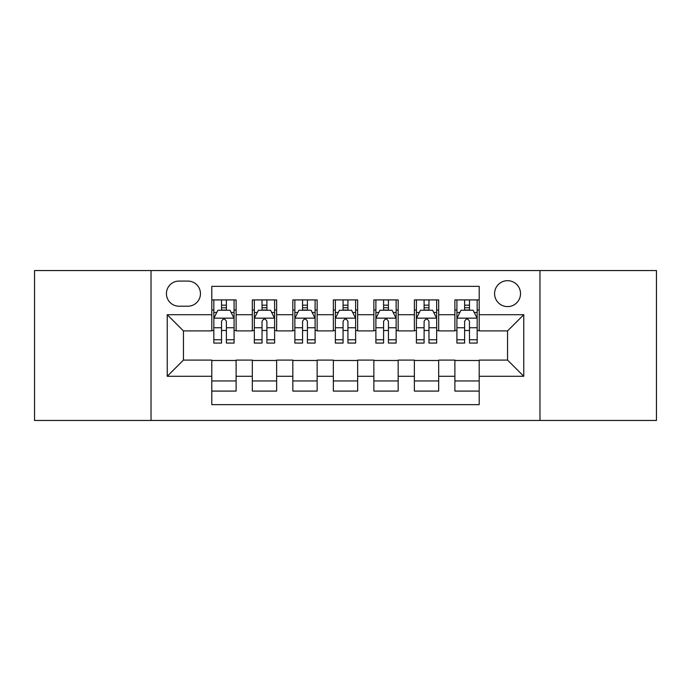 <?xml version="1.0" encoding="UTF-8"?>
<svg xmlns="http://www.w3.org/2000/svg" width="691" height="691" viewBox="0 0 691 691"><rect width="100%" height="100%" fill="white"/><g stroke="black" fill="none" stroke-linecap="round" stroke-linejoin="round"><path stroke-width="1.04" d="M507.557 280.676A12.965 12.965 0 0 0 494.592 293.64A12.965 12.965 0 0 0 507.557 306.605A12.965 12.965 0 0 0 520.522 293.64A12.965 12.965 0 0 0 507.557 280.676M539.973 420.456L656.45 420.456L656.45 270.544L539.973 270.544L539.973 420.456L151.027 420.456L151.027 270.544L34.55 270.544L34.55 420.456L151.027 420.456M479.2 299.92L454.885 299.92L454.885 314.707L438.681 314.707L438.681 330.911L454.885 330.911L454.885 314.707M438.681 314.707L438.681 299.92L414.375 299.92L414.375 314.707L398.171 314.707L398.171 330.911L414.375 330.911L414.375 314.707M398.171 314.707L398.171 299.92L373.857 299.92L373.857 314.707L357.653 314.707L357.653 330.911L373.857 330.911L373.857 314.707M357.653 314.707L357.653 299.92L333.347 299.92L333.347 314.707L317.143 314.707L317.143 330.911L333.347 330.911L333.347 314.707M317.143 314.707L317.143 299.92L292.829 299.92L292.829 314.707L276.625 314.707L276.625 330.911L292.829 330.911L292.829 314.707M276.625 314.707L276.625 299.92L252.319 299.92L252.319 330.911L236.115 330.911L236.115 299.92L211.8 299.92M211.8 391.08L236.115 391.08L236.115 360.089L252.319 360.089L252.319 391.08L276.625 391.08L276.625 360.089L292.829 360.089L292.829 376.293L276.625 376.293M292.829 376.293L292.829 391.08L317.143 391.08L317.143 360.089L333.347 360.089L333.347 376.293L317.143 376.293M333.347 376.293L333.347 391.08L357.653 391.08L357.653 360.089L373.857 360.089L373.857 376.293L357.653 376.293M373.857 376.293L373.857 391.08L398.171 391.08L398.171 360.089L414.375 360.089L414.375 376.293L398.171 376.293M414.375 376.293L414.375 391.08L438.681 391.08L438.681 360.089L454.885 360.089L454.885 376.293L438.681 376.293M178.986 306.199L187.9 306.199A12.559 12.559 0 0 0 200.459 293.64A12.559 12.559 0 0 0 187.9 281.082L178.986 281.082A12.559 12.559 0 0 0 166.427 293.64A12.559 12.559 0 0 0 178.986 306.199M539.973 270.544L151.027 270.544M479.2 314.707L479.2 286.35L211.8 286.35L211.8 330.911L183.443 330.911L183.443 360.089L211.8 360.089L211.8 404.65L479.2 404.65L479.2 360.089L507.557 360.089L507.557 330.911L479.2 330.911L479.2 314.707L523.761 314.707L523.761 376.293L479.2 376.293M211.8 376.293L167.239 376.293L167.239 314.707L211.8 314.707M454.885 376.293L454.885 391.08L479.2 391.08M211.8 310.052L213.83 310.052M221.526 310.052L226.389 310.052M234.085 310.052L236.115 310.052M211.8 330.505L213.83 330.505M221.526 330.505L226.389 330.505M234.085 330.505L236.115 330.505M211.8 360.495L236.115 360.495M211.8 380.948L236.115 380.948M252.319 330.505L254.34 330.505M262.036 330.505L266.899 330.505M274.603 330.505L276.625 330.505M252.319 310.052L254.34 310.052M262.036 310.052L266.899 310.052M274.603 310.052L276.625 310.052M252.319 360.495L276.625 360.495M252.319 380.948L276.625 380.948M292.829 360.495L317.143 360.495M292.829 380.948L317.143 380.948M292.829 310.052L294.858 310.052M302.554 310.052L307.417 310.052M315.113 310.052L317.143 310.052M292.829 330.505L294.858 330.505M302.554 330.505L307.417 330.505M315.113 330.505L317.143 330.505M333.347 360.495L357.653 360.495M333.347 380.948L357.653 380.948M333.347 310.052L335.368 310.052M343.073 310.052L347.927 310.052M355.632 310.052L357.653 310.052M333.347 330.505L335.368 330.505M343.073 330.505L347.927 330.505M355.632 330.505L357.653 330.505M373.857 360.495L398.171 360.495M373.857 380.948L398.171 380.948M373.857 310.052L375.887 310.052M383.583 310.052L388.446 310.052M396.142 310.052L398.171 310.052M373.857 330.505L375.887 330.505M383.583 330.505L388.446 330.505M396.142 330.505L398.171 330.505M414.375 360.495L438.681 360.495M414.375 380.948L438.681 380.948M414.375 310.052L416.397 310.052M424.101 310.052L428.964 310.052M436.66 310.052L438.681 310.052M414.375 330.505L416.397 330.505M424.101 330.505L428.964 330.505M436.66 330.505L438.681 330.505M454.885 360.495L479.2 360.495M454.885 380.948L479.2 380.948M454.885 310.052L456.915 310.052M464.611 310.052L469.474 310.052M477.17 310.052L479.2 310.052M454.885 330.505L456.915 330.505M464.611 330.505L469.474 330.505M477.17 330.505L479.2 330.505M183.443 330.911L167.239 314.707M183.443 360.089L167.239 376.293M523.761 314.707L507.557 330.911M523.761 376.293L507.557 360.089M226.389 305.189L221.526 305.189M234.085 339.765L226.389 339.765L226.389 343.073L234.085 343.073L234.085 318.352L230.034 310.25L217.881 310.25L213.83 318.352L213.83 343.073L221.526 343.073L221.526 339.765L213.83 339.765M213.83 318.352L213.83 299.92M234.085 318.352L234.085 299.92M221.526 310.25L221.526 299.92M226.389 299.92L226.389 310.25M226.389 339.765L226.389 321.393C224.765 318.275 223.15 318.275 221.526 321.393L221.526 339.765M266.899 305.189L262.036 305.189M274.603 339.765L266.899 339.765L266.899 343.073L274.603 343.073L274.603 318.352L270.544 310.25L258.391 310.25L254.34 318.352L254.34 343.073L262.036 343.073L262.036 339.765L254.34 339.765M254.34 318.352L254.34 299.92M274.603 318.352L274.603 299.92M262.036 310.25L262.036 299.92M266.899 299.92L266.899 310.25M266.899 339.765L266.899 321.393C265.284 318.275 263.66 318.275 262.036 321.393L262.036 339.765M307.417 305.189L302.554 305.189M315.113 339.765L307.417 339.765L307.417 343.073L315.113 343.073L315.113 318.352L311.062 310.25L298.909 310.25L294.858 318.352L294.858 343.073L302.554 343.073L302.554 339.765L294.858 339.765M294.858 318.352L294.858 299.92M315.113 318.352L315.113 299.92M302.554 310.25L302.554 299.92M307.417 299.92L307.417 310.25M307.417 339.765L307.417 321.393C305.802 318.275 304.178 318.275 302.554 321.393L302.554 339.765M347.927 305.189L343.073 305.189M355.632 339.765L347.927 339.765L347.927 343.073L355.632 343.073L355.632 318.352L351.581 310.25L339.419 310.25L335.368 318.352L335.368 343.073L343.073 343.073L343.073 339.765L335.368 339.765M335.368 318.352L335.368 299.92M355.632 318.352L355.632 299.92M343.073 310.25L343.073 299.92M347.927 299.92L347.927 310.25M347.927 339.765L347.927 321.393C346.312 318.275 344.688 318.275 343.073 321.393L343.073 339.765M388.446 305.189L383.583 305.189M396.142 339.765L388.446 339.765L388.446 343.073L396.142 343.073L396.142 318.352L392.091 310.25L379.938 310.25L375.887 318.352L375.887 343.073L383.583 343.073L383.583 339.765L375.887 339.765M375.887 318.352L375.887 299.92M396.142 318.352L396.142 299.92M383.583 310.25L383.583 299.92M388.446 299.92L388.446 310.25M388.446 339.765L388.446 321.393C386.83 318.275 385.207 318.275 383.583 321.393L383.583 339.765M428.964 305.189L424.101 305.189M436.66 339.765L428.964 339.765L428.964 343.073L436.66 343.073L436.66 318.352L432.609 310.25L420.456 310.25L416.397 318.352L416.397 343.073L424.101 343.073L424.101 339.765L416.397 339.765M416.397 318.352L416.397 299.92M436.66 318.352L436.66 299.92M424.101 310.25L424.101 299.92M428.964 299.92L428.964 310.25M428.964 339.765L428.964 321.393C427.34 318.275 425.725 318.275 424.101 321.393L424.101 339.765M469.474 305.189L464.611 305.189M477.17 339.765L469.474 339.765L469.474 343.073L477.17 343.073L477.17 318.352L473.119 310.25L460.966 310.25L456.915 318.352L456.915 343.073L464.611 343.073L464.611 339.765L456.915 339.765M456.915 318.352L456.915 299.92M477.17 318.352L477.17 299.92M464.611 310.25L464.611 299.92M469.474 299.92L469.474 310.25M469.474 339.765L469.474 321.393C467.859 318.275 466.235 318.275 464.611 321.393L464.611 339.765M252.319 376.293L236.115 376.293M252.319 314.707L236.115 314.707M233.981 318.154L213.925 318.154M213.83 312.479L216.767 312.479M231.148 312.479L234.085 312.479M221.526 327.741L213.83 327.741M234.085 327.741L226.389 327.741M226.389 307.763L221.526 307.763M274.5 318.154L254.443 318.154M254.34 312.479L257.277 312.479M271.667 312.479L274.603 312.479M262.036 327.741L254.34 327.741M274.603 327.741L266.899 327.741M266.899 307.763L262.036 307.763M315.01 318.154L294.962 318.154M294.858 312.479L297.795 312.479M312.177 312.479L315.113 312.479M302.554 327.741L294.858 327.741M315.113 327.741L307.417 327.741M307.417 307.763L302.554 307.763M355.528 318.154L335.472 318.154M335.368 312.479L338.305 312.479M352.695 312.479L355.632 312.479M343.073 327.741L335.368 327.741M355.632 327.741L347.927 327.741M347.927 307.763L343.073 307.763M396.038 318.154L375.99 318.154M375.887 312.479L378.823 312.479M393.205 312.479L396.142 312.479M383.583 327.741L375.887 327.741M396.142 327.741L388.446 327.741M388.446 307.763L383.583 307.763M436.557 318.154L416.5 318.154M416.397 312.479L419.333 312.479M433.723 312.479L436.66 312.479M424.101 327.741L416.397 327.741M436.66 327.741L428.964 327.741M428.964 307.763L424.101 307.763M477.075 318.154L457.019 318.154M456.915 312.479L459.852 312.479M474.233 312.479L477.17 312.479M464.611 327.741L456.915 327.741M477.17 327.741L469.474 327.741M469.474 307.763L464.611 307.763"/></g></svg>

